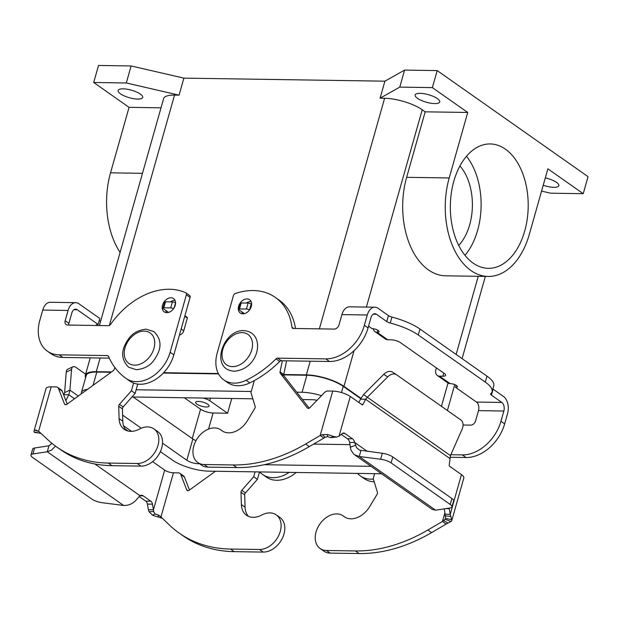 <?xml version="1.0" encoding="UTF-8"?>
<svg xmlns="http://www.w3.org/2000/svg" width="619" height="619" viewBox="0 0 619 619"><rect width="100%" height="100%" fill="white"/><g stroke="black" fill="none" stroke-linecap="round" stroke-linejoin="round"><path stroke-width="0.93" d="M323.869 438.097L309.307 446.624A162.573 116.643 125.1 0 1 236.86 467.569L207.883 467.128A19.97 14.33 125.1 0 1 201.577 465.171L197.871 462.563A19.97 14.33 -54.9 0 0 204.177 464.521L233.154 464.962A162.573 116.643 -54.9 0 0 305.6 444.024L320.17 435.49L322.29 434.685L327.234 434.523A13.007 3.977 15.8 0 1 333.308 436.426L336.666 437.037L330.701 437.641A6.5 1.989 -164.2 0 0 327.668 436.689L325.06 437.238L323.869 438.097L320.17 435.49L332.736 391.084L327.784 391.015A4.643 3.335 -54.9 0 0 324.488 392.585L309.957 407.619A2.321 1.664 125.1 0 1 307.573 408.176A2.321 1.664 125.1 0 1 307.318 407.929L280.314 373.327A2.321 1.664 125.1 0 1 280.059 371.833L282.357 360.769M254.347 380.569L250.95 392.578L255.152 406.381A2.321 1.664 125.1 0 1 254.811 408.331L247.476 420.556A20.899 14.995 125.1 0 1 222.035 430.785A20.899 14.995 125.1 0 1 221.432 430.329A19.97 14.33 -54.9 0 0 220.844 429.888A19.97 14.33 -54.9 0 0 197.639 437.981A19.97 14.33 -54.9 0 0 197.871 462.563M320.147 548.542L323.853 551.142A19.97 14.33 -54.9 0 0 330.167 553.107L359.144 553.541A162.573 116.643 -54.9 0 0 431.582 532.603L446.152 524.076L444.078 522.614L442.446 521.469L427.876 529.996A162.573 116.643 125.1 0 1 355.438 550.941L326.461 550.5A19.97 14.33 125.1 0 1 320.147 548.542A19.97 14.33 125.1 0 1 319.915 523.96A19.97 14.33 125.1 0 1 343.127 515.859A19.97 14.33 125.1 0 1 343.707 516.3A20.899 14.995 -54.9 0 0 344.319 516.764A20.899 14.995 -54.9 0 0 369.752 506.535L377.087 494.31A2.321 1.664 -54.9 0 0 377.428 492.36L373.226 478.557L374.611 473.667M444.899 512.795L442.446 521.469L445.1 519.256A6.5 1.989 -164.2 0 0 445.525 518.784A6.5 1.989 -164.2 0 0 445.502 518.358L445.146 514.211L450.222 514.288L451.738 519.705A13.007 3.977 15.8 0 1 451.777 520.556L463.817 478A13.007 3.977 -164.2 0 0 461.449 474.611L449.626 466.3A1.161 0.727 90.9 0 1 449.208 465.062L450.454 455.576L462.084 429.246A9.293 6.469 -56.3 0 0 460.853 419.968L396.655 374.828A9.293 6.469 123.7 0 0 396.562 374.766A9.293 6.469 123.7 0 0 387.656 376.917L367.415 397.189L365.597 399.255L362.966 404.424A1.161 0.727 -89.1 0 1 362.394 404.857A1.161 0.727 -89.1 0 1 362.107 404.764L350.284 396.454A13.007 3.977 -164.2 0 0 332.736 391.084M336.666 437.037L339.057 436.132L342.369 433.524A4.643 2.909 -89.1 0 1 343.692 433.037A4.643 2.909 -89.1 0 1 344.829 433.432L352.474 438.809L347.406 438.732A6.964 4.364 90.9 0 1 349.65 442.43L350.865 449.928L353.782 454.207L432.147 509.36L435.606 510.18L449.974 507.99A9.293 2.84 15.8 0 0 451.924 506.891A9.293 2.84 15.8 0 0 450.23 504.477L391.115 462.911A9.293 2.84 -164.2 0 0 380.631 459.228L359.26 456.497L435.606 510.18M451.777 520.556A13.007 3.977 15.8 0 1 450.942 521.5L446.152 524.076M461.449 474.611L450.222 514.288L449.239 508.663A4.643 2.909 90.9 0 0 449.115 508.122M444.218 508.864L445.146 514.211M449.889 458.524L365.597 399.255L360.529 399.185L363.531 394.597L383.772 374.333A9.293 6.469 -56.3 0 1 392.686 372.181A9.293 6.469 -56.3 0 1 392.779 372.243L396.469 374.704M451.924 506.891L453.611 500.933A9.293 2.84 -164.2 0 0 451.916 498.519L450.23 504.477M352.474 438.809A6.964 4.364 -89.1 0 1 354.718 442.508L356.521 447.645L359.507 450.137L382.318 453.27A9.293 2.84 15.8 0 1 392.802 456.954L451.916 498.519M363.531 394.597L450.454 455.576M358.85 402.474L360.529 399.185M347.406 438.732L341.255 434.406M349.65 442.43L354.718 442.508L367.299 451.352M354.501 454.764L359.26 456.497L360.947 450.539M286.597 360.838L283.757 374.441A2.321 1.664 -54.9 0 0 284.02 375.934L309.191 408.192M249.527 309.987A2.321 0.712 -164.2 0 0 246.401 309.036L239.514 308.935A2.321 0.712 -164.2 0 0 238.601 309.229A2.321 0.712 -164.2 0 0 239.027 309.833L244.42 313.624M238.601 309.229L240.288 303.271A2.321 0.712 15.8 0 1 241.201 302.977L248.08 303.078A2.321 0.712 15.8 0 1 251.213 304.037L251.624 304.324M56.909 447.119L60.616 449.719A162.573 116.643 -54.9 0 0 111.977 465.674L140.954 466.115A19.97 14.33 -54.9 0 0 160.135 452.164A19.97 14.33 -54.9 0 0 157.613 431.474L153.914 428.874A19.97 14.33 125.1 0 1 156.429 449.556A19.97 14.33 125.1 0 1 137.248 463.507L108.271 463.066A162.573 116.643 125.1 0 1 56.909 447.119A162.573 116.643 125.1 0 1 48.243 440.124L38.664 431.281M133.596 383.076L131.421 390.767L119.475 404.323A2.321 1.664 -54.9 0 0 118.709 406.273L119.096 418.614A20.899 14.995 -54.9 0 0 124.241 429.307A20.899 14.995 -54.9 0 0 139.414 429.083A19.97 14.33 125.1 0 1 153.914 428.874M153.597 511.495L149.063 511.758L148.374 509.716L153.45 509.793L153.597 511.495L155.106 513.956A6.5 1.989 -164.2 0 0 158.139 514.907L160.213 516.238L170.527 526.096A162.573 116.643 -54.9 0 0 179.185 533.091A162.573 116.643 -54.9 0 0 230.547 549.045L259.523 549.486A19.97 14.33 -54.9 0 0 278.712 535.536A19.97 14.33 -54.9 0 0 276.19 514.846A19.97 14.33 -54.9 0 0 261.69 515.062A20.899 14.995 125.1 0 1 246.517 515.287A20.899 14.995 125.1 0 1 241.379 504.586L240.992 492.252A2.321 1.664 125.1 0 1 241.75 490.302L253.697 476.746L255.082 471.856M276.19 514.846L279.896 517.453A19.97 14.33 125.1 0 1 282.419 538.143A19.97 14.33 125.1 0 1 263.23 552.086L234.253 551.653A162.573 116.643 125.1 0 1 182.891 535.698L179.185 533.091M215.427 471.252L189.159 490.263A2.321 1.664 125.1 0 1 187.17 490.472A2.321 1.664 125.1 0 1 186.714 489.877L180.787 474.533A4.643 3.335 -54.9 0 0 179.866 473.326A4.643 3.335 -54.9 0 0 178.404 472.87L173.452 472.8A6.5 1.989 15.8 0 1 164.677 470.115L152.854 461.805A1.161 0.727 -89.1 0 1 152.661 461.604M30.95 455.058A9.293 2.84 15.8 0 1 32.9 453.959L47.276 451.769L48.963 445.812L34.587 448.001A9.293 2.84 -164.2 0 0 32.637 449.1L30.95 455.058A9.293 2.84 15.8 0 0 32.645 457.48L91.767 499.046A9.293 2.84 -164.2 0 0 102.243 502.721L123.614 505.452C128.868 505.661 133.379 503.487 137.147 498.937L139.971 495.687A6.964 4.364 -89.1 0 1 141.519 495.262A6.964 4.364 -89.1 0 1 143.221 495.842L150.866 501.22A4.643 2.909 -89.1 0 1 152.467 504.168L153.45 509.793L164.677 470.115M149.063 511.758L152.498 515.17A13.007 3.977 15.8 0 0 158.572 517.074L162.023 518.25M259.508 471.918L257.403 479.346L245.457 492.91A2.321 1.664 -54.9 0 0 244.698 494.852L245.078 507.193A20.899 14.995 -54.9 0 0 248.513 516.393M179.866 473.326L183.572 475.934A4.643 3.335 125.1 0 1 184.493 477.133L189.476 490.031M78.288 396.028L69.924 390.148L71.564 369.597A9.293 4.07 -114.8 0 1 73.019 366.765L67.711 369.218A9.293 4.07 65.2 0 0 66.256 372.05L64.616 392.601L69.924 390.148L68.825 394.76L63.757 394.682L64.616 392.601M257.403 479.346L253.697 476.746M148.374 509.716L147.392 504.09A4.643 2.909 90.9 0 0 145.798 501.142L139.174 496.492M55.486 446.09L51.47 450.145L47.276 451.769L123.614 505.452M65.761 400.346A1.161 0.727 90.9 0 0 66.194 399.928L68.825 394.76L74.512 398.76M85.631 374.193L76.029 367.446A9.293 4.07 -114.8 0 0 73.019 366.765M179.448 335.003L179.897 334.879A4.643 3.335 -54.9 0 0 183.75 330.809L187.348 318.089A0.928 0.665 -54.9 0 0 187.155 317.323L184.903 315.736M126.23 430.414A20.899 14.995 125.1 0 1 122.802 421.214L122.415 408.88A2.321 1.664 125.1 0 1 123.181 406.931L135.12 393.375L137.751 384.097M67.192 404.06L62.21 391.162A4.643 3.335 -54.9 0 0 61.296 389.955L57.59 387.347A4.643 3.335 125.1 0 1 58.503 388.554L64.438 403.898A2.321 1.664 -54.9 0 0 64.894 404.501A2.321 1.664 -54.9 0 0 66.883 404.284L113.145 370.796A2.321 1.664 -54.9 0 0 114.252 369.326L114.894 367.524M40.823 433.269L34.718 432.48L34.068 431.892A13.007 3.977 15.8 0 1 34.03 431.041L46.069 388.492A13.007 3.977 -164.2 0 1 51.176 386.821L56.12 386.898A4.643 3.335 125.1 0 1 57.59 387.347M48.963 445.812L51.926 443.328M40.459 433.385L34.068 431.892M34.03 431.041A13.007 3.977 15.8 0 1 34.865 430.097L37.055 430.267M40.297 432.782A6.5 1.989 -164.2 0 0 40.281 432.813A6.5 1.989 -164.2 0 0 40.305 433.238M131.421 390.767L135.12 393.375M175.564 302.923L175.517 302.892A2.321 0.712 -164.2 0 0 172.384 301.933L165.497 301.824A2.321 0.712 -164.2 0 0 164.584 302.126L162.898 308.084A2.321 0.712 15.8 0 1 163.811 307.782L170.697 307.891A2.321 0.712 15.8 0 1 173.575 308.688M168.608 312.402L163.323 308.688A2.321 0.712 15.8 0 1 162.898 308.084M75.704 302.668L50.348 302.281A13.007 8.14 90.9 0 0 42.742 310.073L39.825 320.356A37.155 26.663 -54.9 0 0 47.431 351.197A37.155 26.663 -54.9 0 0 59.169 354.842L107.35 355.569A2.321 1.664 125.1 0 1 108.077 355.801A2.321 1.664 125.1 0 1 108.518 356.351A92.896 66.651 -54.9 0 0 126.044 378.441A92.896 66.651 -54.9 0 0 126.083 378.472A32.513 23.329 -54.9 0 0 170.124 352.25L186.381 294.799A2.321 1.664 -54.9 0 0 185.909 292.872A2.321 1.664 -54.9 0 0 185.715 292.764A69.676 49.992 -54.9 0 0 110.499 324.495A2.321 1.664 125.1 0 1 108.534 325.671L67.603 325.052A4.643 3.335 125.1 0 1 66.132 324.596A4.643 3.335 125.1 0 1 65.181 320.743L68.09 310.459A13.007 8.14 -89.1 0 1 75.704 302.668A13.007 8.14 -89.1 0 1 78.876 303.751L99.829 318.483L98.142 324.441A4.643 1.424 -164.2 0 0 96.324 325.037A4.643 1.424 -164.2 0 0 96.402 325.486M99.249 320.541A4.643 1.424 -164.2 0 0 100.626 321.215M259.469 472.049A92.896 66.651 -54.9 0 0 262.618 474.471A92.896 66.651 -54.9 0 0 262.657 474.494A32.513 23.329 -54.9 0 0 289.197 472.367M266.286 477.048A92.896 66.651 -54.9 0 0 266.325 477.079A92.896 66.651 -54.9 0 0 266.363 477.102A32.513 23.329 -54.9 0 0 296.253 472.475M175.045 300.393A8.132 5.834 -54.9 0 0 170.341 301.902M162.542 305.121A8.132 5.834 125.1 0 1 173.56 298.567A8.132 5.834 125.1 0 1 175.223 305.314A8.132 5.834 125.1 0 1 164.205 311.868A8.132 5.834 125.1 0 1 162.542 305.121M242.493 313.802A8.132 5.834 125.1 0 1 242.006 311.93M238.609 306.273A8.132 5.834 -54.9 0 0 240.273 313.021A8.132 5.834 -54.9 0 0 251.291 306.467A8.132 5.834 -54.9 0 0 249.627 299.72A8.132 5.834 -54.9 0 0 238.609 306.273M140.366 94.111A12.775 3.907 15.8 0 1 142.703 97.438A12.775 3.907 15.8 0 1 133.727 98.7A12.775 3.907 15.8 0 1 120.45 93.809A12.775 3.907 15.8 0 1 118.121 90.482A12.775 3.907 15.8 0 1 127.088 89.221A12.775 3.907 15.8 0 1 140.366 94.111M545.316 177.87A12.775 3.907 15.8 0 1 556.489 182.357A12.775 3.907 15.8 0 1 558.818 185.685A12.775 3.907 15.8 0 1 543.219 185.259M417.461 98.313A12.775 3.907 15.8 0 1 415.132 94.986A12.775 3.907 15.8 0 1 424.108 93.724A12.775 3.907 15.8 0 1 437.385 98.614A12.775 3.907 15.8 0 1 439.714 101.942A12.775 3.907 15.8 0 1 430.739 103.203A12.775 3.907 15.8 0 1 417.461 98.313M68.709 325.068A4.643 3.335 125.1 0 1 68.887 323.35L71.796 313.059A6.5 4.07 90.9 0 1 75.603 309.167A6.5 4.07 90.9 0 1 77.189 309.709L98.142 324.441M207.76 404.284A6.964 2.128 15.8 0 1 209.036 406.095A6.964 2.128 15.8 0 1 204.138 406.784A6.964 2.128 15.8 0 1 196.896 404.122A6.964 2.128 15.8 0 1 195.627 402.304A6.964 2.128 15.8 0 1 200.517 401.615A6.964 2.128 15.8 0 1 207.76 404.284M473.148 263.121A62.194 38.927 -89.1 0 1 451.321 193.12A62.194 38.927 -89.1 0 1 490.209 143.948A62.194 38.927 -89.1 0 1 505.39 149.156A62.194 38.927 -89.1 0 1 527.218 219.157A62.194 38.927 -89.1 0 1 488.329 268.329A62.194 38.927 -89.1 0 1 473.148 263.121M458.725 245.418A48.259 30.207 90.9 0 0 459.925 165.954M464.977 255.307A62.194 38.927 90.9 0 0 466.478 156.259M161.01 107.822L129.062 107.342L110.53 172.833A70.326 44.019 90.9 0 0 120.094 252.413M129.062 107.342L93.701 82.482L98.522 65.459L131.12 65.954L183.882 78.133L384.91 81.174L404.586 70.094L437.184 70.589L588.05 176.663L583.23 193.685L550.631 193.19L541.571 191.101M99.404 325.532L163.602 98.661A27.87 8.519 15.8 0 1 174.535 95.086L179.061 95.156L126.299 82.969L93.701 82.482M488.205 276.453L445.641 275.811A70.326 44.019 -89.1 0 1 406.637 177.32L425.168 111.83L467.732 112.472L449.201 177.963A70.326 44.019 90.9 0 0 488.205 276.453A70.326 44.019 90.9 0 0 529.338 234.315L547.877 168.825L583.23 193.685M437.184 70.589L432.371 87.612L467.732 112.472M384.91 81.174L380.089 98.197L384.616 98.266A27.87 8.519 15.8 0 1 422.235 109.764L425.168 111.83M283.742 374.526L306.351 374.874A27.87 8.519 15.8 0 1 343.963 386.364L360.947 398.311M380.089 98.197L399.773 87.117L432.371 87.612M202.699 398.04A6.964 2.128 15.8 0 1 209.717 400.671L227.583 413.237L213.091 413.012A9.293 2.84 15.8 0 1 200.556 409.182L184.315 397.762M129.711 381.025A92.896 66.651 -54.9 0 0 129.75 381.049A92.896 66.651 -54.9 0 0 129.789 381.072A32.513 23.329 -54.9 0 0 173.831 354.849L190.087 297.406A2.321 1.664 -54.9 0 0 189.615 295.48A2.321 1.664 -54.9 0 0 189.422 295.364M231.754 398.481L227.583 413.237M47.431 351.197L51.137 353.797A37.155 26.663 -54.9 0 0 62.875 357.442L109.323 358.146M283.711 374.89L306.877 375.246A26.942 8.233 15.8 0 1 343.236 386.357L360.761 398.675M321.493 395.68A26.942 8.233 -164.2 0 0 302.064 392.268L296.702 392.183M87.596 389.297A26.942 8.233 -164.2 0 0 81.406 392.539L86.227 375.516A26.942 8.233 15.8 0 1 96.796 372.058L111.103 372.274M163.308 373.071L218.553 373.907M251.252 391.494L136.149 389.753M81.406 392.539A26.942 8.233 -164.2 0 0 81.36 393.808M123.552 425.74L131.537 431.35M160.383 451.63L172.337 460.041A26.942 8.233 -164.2 0 0 208.696 471.152L381.528 473.767M133.124 396.988L192.849 438.979A8.364 2.553 -164.2 0 0 195.991 440.62M313.64 444.086L349.897 444.635M199.527 463.732L198.111 463.708A8.364 2.553 15.8 0 1 186.83 460.257L162.518 443.165M141.248 428.209L122.608 415.109M370.936 466.324L264.158 464.707M302.451 399.557L312.649 399.712A8.364 2.553 15.8 0 1 317.013 400.315M131.955 396.972L252.846 398.806M85.631 377.621A27.87 8.519 15.8 0 1 85.329 375.269A27.87 8.519 15.8 0 1 96.262 371.686L111.598 371.918M163.648 372.708L218.36 373.536M131.12 65.954L126.299 82.969M183.882 78.133L179.061 95.156M404.586 70.094L399.773 87.117M368.553 326.19L371.973 328.596A4.643 1.424 15.8 0 1 376.824 329.734A4.643 1.424 15.8 0 1 379.091 331.714A4.643 1.424 15.8 0 1 377.273 332.318L377.133 332.31A6.964 4.998 125.1 0 1 374.928 331.629L385.521 339.073A6.964 4.998 -54.9 0 0 387.718 339.754L391.115 339.808A6.964 2.128 15.8 0 1 400.516 342.678L444.365 373.512A6.964 2.128 -164.2 0 1 445.641 375.323A6.964 2.128 -164.2 0 1 442.902 376.22L439.505 376.166A6.964 4.998 125.1 0 1 437.308 375.485A6.964 4.998 125.1 0 1 435.884 369.705L436.287 368.266A2.321 1.455 90.9 0 1 436.41 367.918M374.928 331.629A6.964 4.998 125.1 0 1 373.272 328.704M223.869 379.942A32.513 23.329 125.1 0 0 246.107 380.29A92.896 66.651 125.1 0 0 275.981 358.888A2.321 1.664 -54.9 0 1 277.583 358.146L325.764 358.881A37.155 26.663 125.1 0 0 364.374 325.277L367.284 314.994A13.007 8.14 -89.1 0 1 374.89 307.194A13.007 8.14 -89.1 0 1 378.062 308.285L388.43 315.574L386.743 321.532L376.375 314.243A6.5 4.07 90.9 0 0 374.789 313.701A6.5 4.07 90.9 0 0 370.99 317.593L368.073 327.877A37.155 26.663 125.1 0 1 329.463 361.488L281.289 360.753A2.321 1.664 -54.9 0 0 279.687 361.496A92.896 66.651 125.1 0 1 249.813 382.89A32.513 23.329 125.1 0 1 227.575 382.55L223.869 379.942A32.513 23.329 125.1 0 1 217.215 352.962L233.471 295.511A2.321 1.664 125.1 0 1 235.282 293.514A69.676 49.992 125.1 0 1 275.277 297.375A69.676 49.992 125.1 0 1 291.967 327.25A2.321 1.664 -54.9 0 0 292.524 328.24A2.321 1.664 -54.9 0 0 293.259 328.472L334.19 329.091A4.643 3.335 -54.9 0 0 339.019 324.89L341.928 314.607A13.007 8.14 90.9 0 1 349.534 306.815L374.89 307.194M275.277 297.375L278.983 299.983A69.676 49.992 125.1 0 1 295.487 328.503M246.408 303.055A8.132 5.834 125.1 0 1 251.113 301.546M419.961 329.022L418.274 334.98L485.288 382.101A37.155 11.359 15.8 0 1 492.066 391.781L493.753 385.823A37.155 11.359 15.8 0 0 486.975 376.143L419.961 329.022A37.155 11.359 -164.2 0 0 391.935 317.067A4.643 1.424 15.8 0 1 388.43 315.574M418.274 334.98A37.155 11.359 -164.2 0 0 390.249 323.025A4.643 1.424 15.8 0 1 386.743 321.532M492.856 388.98A4.643 1.424 -164.2 0 0 493.15 389.204L503.518 396.493A13.007 8.14 -89.1 0 1 507.557 413.624L504.647 423.907A37.155 26.663 125.1 0 1 466.037 457.511L450.021 457.271M437.308 375.485L447.893 382.929A6.964 4.998 -54.9 0 0 450.098 383.61L450.23 383.618A4.643 1.424 -164.2 0 1 455.081 384.755A4.643 1.424 -164.2 0 1 457.348 386.743A4.643 1.424 -164.2 0 1 455.522 387.339L476.475 402.071A6.5 4.07 -89.1 0 1 478.495 410.629L475.585 420.92A4.643 3.335 -54.9 0 1 470.757 425.114L463.058 424.998M492.066 391.781A37.155 11.359 15.8 0 1 490.782 393.715A4.643 1.424 -164.2 0 0 490.619 393.955A4.643 1.424 -164.2 0 0 491.463 395.162L501.831 402.451A6.5 4.07 90.9 0 1 503.851 411.016L500.941 421.299A37.155 26.663 125.1 0 1 462.331 454.903L450.825 454.733M373.373 479.036A32.513 23.329 125.1 0 1 360.436 475.965A32.513 23.329 125.1 0 1 357.558 473.403M374.201 481.76A32.513 23.329 125.1 0 1 364.142 478.572L360.436 475.965M456.11 385.281L455.522 387.339M165.923 310.514A8.132 5.834 -54.9 0 0 166.426 312.649M204.177 464.521L207.883 467.128M221.432 430.329L222.678 431.203M344.961 517.182L343.707 516.3M330.167 553.107L326.461 550.5M443.521 520.533L448.048 523.109M445.208 515.913L450.725 516.331M445.502 518.358L451.738 519.705M445.1 519.256L450.942 521.5M449.239 508.663L445.873 508.617M431.582 532.603L427.876 529.996M359.144 553.541L355.438 550.941M392.802 456.954L391.115 462.911M350.284 396.454L339.057 436.132M362.966 404.424L361.597 404.4M355.538 445.293L350.192 447.235M382.318 453.27L380.631 459.228M330.701 437.641L333.308 436.426M325.06 437.238L322.29 434.685M327.668 436.689L327.234 434.523M305.6 444.024L309.307 446.624M280.059 371.833L283.757 374.441M280.314 373.327L284.02 375.934M307.318 407.929L307.898 408.339M233.154 464.962L236.86 467.569M249.534 309.98L251.213 304.037M246.401 309.036L248.08 303.078M239.514 308.935L241.201 302.977M344.829 433.432L342.547 433.393M387.656 376.917L383.772 374.333M137.248 463.507L140.954 466.115M263.23 552.086L259.523 549.486M173.452 472.8L160.886 517.205M139.855 495.796L143.221 495.842M155.106 513.956L152.498 515.17M158.139 514.907L158.572 517.074M245.078 507.193L241.379 504.586M244.698 494.852L240.992 492.252M245.457 492.91L241.75 490.302M187.897 490.705L186.714 489.877M184.493 477.133L180.787 474.533M234.253 551.653L230.547 549.045M147.392 504.09L152.467 504.168M145.798 501.142L150.866 501.22M94.885 463.987L139.971 495.687M125.061 428.913L128.04 431.01M65.599 399.92L66.194 399.928M51.176 386.821L38.61 431.226M34.587 448.001L32.9 453.959M39.175 431.753L34.865 430.097M119.096 418.614L122.802 421.214M118.709 406.273L122.415 408.88M119.475 404.323L123.181 406.931M181.15 328.983L183.75 330.809M184.748 316.27L187.348 318.089M64.438 403.898L65.614 404.725M58.503 388.554L62.21 391.162M108.271 463.066L111.977 465.674M163.811 307.782L165.497 301.824M170.697 307.891L172.384 301.933M174.101 307.891L175.517 302.892M66.256 372.05L71.564 369.597M232.458 366.641A18.578 13.332 -54.9 0 0 251.763 349.843A18.578 13.332 -54.9 0 0 242.091 332.604A18.578 13.332 -54.9 0 0 222.786 349.402A18.578 13.332 -54.9 0 0 232.458 366.641M266.363 477.102L262.657 474.494M77.189 309.709L74.001 309.662M110.53 172.833L142.478 173.32M449.201 177.963L406.637 177.32M422.235 109.764L366.402 307.07M354.068 350.663L343.963 386.364M478.239 276.306L456.126 354.455M448.04 383.029L441.448 406.319M209.717 400.671L210.421 398.156M192.238 438.554L200.556 409.182M126.083 378.472L129.789 381.072M208.541 429.083L213.091 413.012M170.124 352.25L173.831 354.849M107.35 355.569L108.542 356.412M59.169 354.842L62.875 357.442M186.381 294.799L190.087 297.406M65.181 320.743L68.887 323.35M134.663 365.164A18.578 13.332 125.1 0 1 124.992 347.924A18.578 13.332 125.1 0 1 144.297 331.119A18.578 13.332 125.1 0 1 153.969 348.358A18.578 13.332 125.1 0 1 134.663 365.164M302.064 392.268L306.877 375.246M341.487 392.547L343.236 386.357M93.028 385.358L96.796 372.058M186.83 460.257L192.849 438.979M198.111 463.708L198.343 462.896M174.535 95.086L109.339 325.493M100.139 358.006L96.262 371.686M384.616 98.266L319.365 328.867M310.22 361.194L306.351 374.874M377.133 332.31L387.718 339.754M377.853 330.252L377.273 332.318M367.284 314.994L341.928 314.607M376.375 314.243L373.187 314.197M291.967 327.25L293.723 328.48M364.374 325.277L368.073 327.877M325.764 358.881L329.463 361.488M277.583 358.146L281.289 360.753M275.981 358.888L279.687 361.496M246.107 380.29L249.813 382.89M391.935 317.067L390.249 323.025M486.975 376.143L485.288 382.101M439.505 376.166L450.098 383.61M476.475 402.071L501.831 402.451M503.851 411.016L478.495 410.629M466.037 457.511L462.331 454.903M504.647 423.907L500.941 421.299M493.15 389.204L491.463 395.162M443.784 373.102L442.902 376.22M436.921 368.274L436.287 368.266M68.09 310.459L42.742 310.073M220.844 429.888L222.941 431.358M345.224 517.337L343.127 515.859M396.562 374.766L392.686 372.181M243.994 330.654C266.178 332.171 259.941 369.172 234.261 371.199C209.121 369.69 223.134 329.091 243.994 330.654M128.775 367.299L136.466 369.713C149.612 368.297 154.123 360.993 157.876 353.596C161.691 345.24 160.367 337.904 153.891 331.583L146.2 329.169C133.046 330.592 128.535 337.889 124.783 345.294C120.968 353.642 122.299 360.985 128.775 367.299M126.044 378.441L129.75 381.049M90.258 357.859L85.329 375.269M485.342 276.414L462.076 358.641M454.733 384.608L447.398 410.505M266.325 477.079L262.618 474.471M185.909 292.872L189.615 295.48"/></g></svg>

